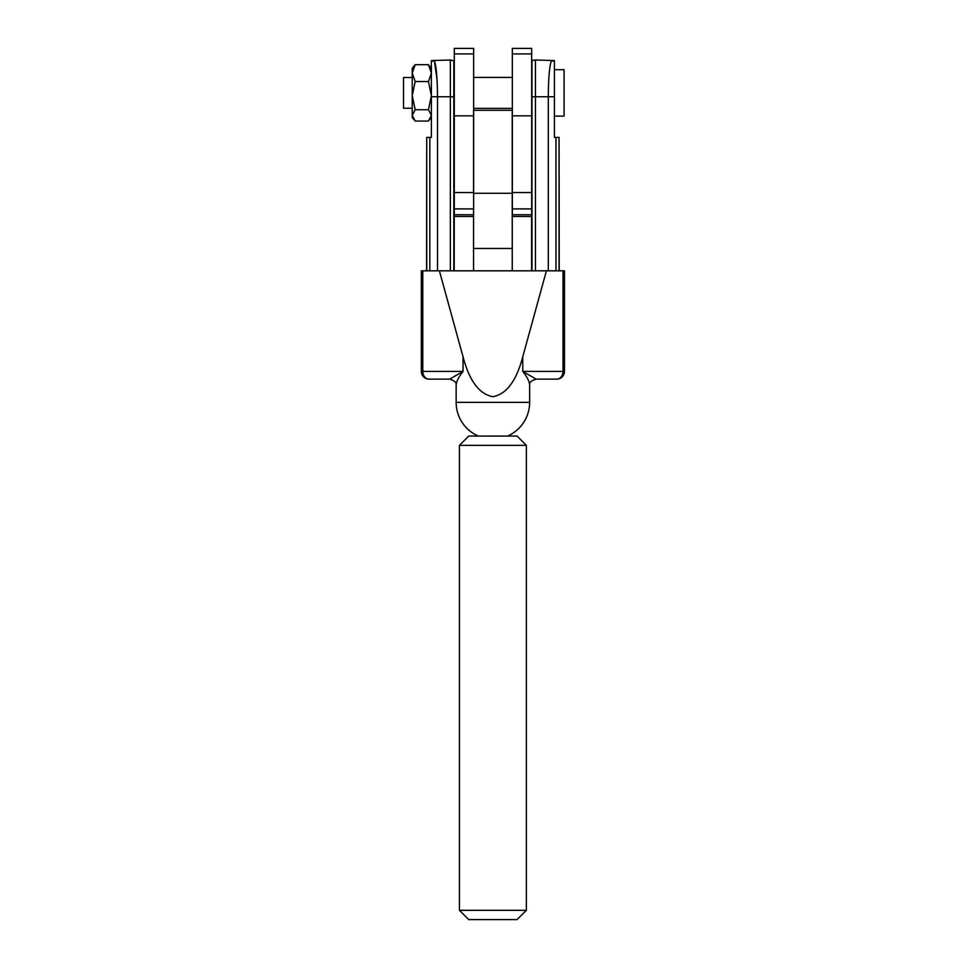 <?xml version="1.0" encoding="UTF-8"?>
<svg xmlns="http://www.w3.org/2000/svg" width="968" height="968" viewBox="0 0 968 968"><rect width="100%" height="100%" fill="white"/><g stroke="black" fill="none" stroke-linecap="round" stroke-linejoin="round"><path stroke-width="1.45" d="M412.235 77.537L403.535 77.537L403.535 108.234L412.235 108.234M529.641 402.349L529.641 385.131C529.423 381.525 527.136 376.951 522.768 371.397L564.465 371.397A7.732 7.732 0 0 1 556.721 379.141L536.127 379.141L522.768 371.397L522.768 356.744C516.452 380.86 506.506 394.182 492.894 396.699C479.293 394.182 469.335 380.86 463.031 356.744L463.031 371.397C458.663 376.951 456.364 381.525 456.146 385.131L456.146 402.349L529.641 402.349A36.748 36.748 0 0 1 507.51 436.06M531.964 270.822L531.964 60.827A7.732 7.732 0 0 1 535.449 60.004L535.449 270.822M554.398 116.1L564.078 116.1L564.078 69.672L554.398 69.672L554.398 96.752L554.398 60.573L535.449 60.004M415.175 64.699L412.235 73.12L412.235 68.317L415.175 64.699L428.449 64.699L431.389 73.12L428.449 81.53L431.389 95.626L428.449 109.723L431.389 115.398L428.449 121.073L415.175 121.073L412.235 115.398L412.235 117.455L413.965 119.693M428.449 64.699L431.389 68.317L431.389 137.371L426.731 137.371L426.731 270.822M412.235 73.12L415.175 81.53L412.235 95.626L415.175 109.723L412.235 115.398L412.235 73.12M428.449 81.53L415.175 81.53M428.449 109.723L415.175 109.723M450.35 60.004L453.823 60.827L453.823 96.752L450.35 96.752L450.35 60.004L431.389 60.573L431.389 96.752L437.5 96.752L437.5 270.822M559.068 270.822L559.068 137.371L554.398 137.371L554.398 96.752L548.299 96.752C548.445 78.033 549.473 66.054 551.397 60.815L551.506 60.452A7.732 7.647 -0 0 1 554.398 61.008M426.561 270.822L426.731 137.371M559.068 137.371L559.238 270.822M453.823 96.752L453.823 270.822M522.768 356.744L546.412 270.822L421.334 270.822L421.334 371.397A7.732 7.732 0 0 0 429.066 379.141A7.732 7.732 0 0 1 421.334 371.397A7.732 7.732 0 0 0 429.066 379.141L449.672 379.141L463.031 371.397L422.786 371.397A7.732 6.292 -90 0 0 429.066 379.141L449.672 379.141C454.657 380.69 456.811 382.687 456.146 385.131M556.624 379.141L556.721 379.141A7.732 7.732 0 0 0 564.465 371.397L564.465 270.822L546.412 270.822M439.387 270.822L463.031 356.744M552.208 379.141L536.115 379.141M437.076 80.09L434.402 60.815C436.326 66.054 437.354 78.033 437.5 96.752L450.35 96.752L450.35 270.822M431.389 61.008A7.732 7.647 0 0 1 434.293 60.452L434.402 60.815A7.732 7.502 -32.3 0 0 431.389 61.504M551.397 60.815A7.732 7.502 32.3 0 1 554.398 61.504M531.577 214.739L531.577 270.822M454.307 172.28L454.21 270.822M454.21 216.469L473.558 216.469L473.558 270.822M531.577 216.469L512.241 216.469L512.241 270.822M473.654 53.93L454.307 53.93L454.307 48.4L473.654 48.4L473.654 208.894L454.307 208.894L454.307 214.739L473.558 214.739M454.307 53.93L454.307 208.894M531.674 48.4L531.674 214.739L512.338 214.739L512.338 48.4L531.674 48.4M473.558 208.894L473.558 248.461L512.241 248.461L512.241 110.291L473.654 110.291M473.558 110.291L473.558 193.297M526.362 910.319L459.437 910.319L459.437 445.353L526.362 445.353L526.362 910.319L517.069 919.6L468.718 919.6L459.437 910.319M526.362 445.353L517.069 436.06L468.718 436.06L459.437 445.353M531.964 96.752L548.299 96.752L548.299 270.822M421.334 371.397L422.786 371.397L422.786 270.822M564.465 371.397A7.732 7.732 0 0 1 556.721 379.141A7.732 6.292 -90 0 0 563.013 371.397L563.013 270.822M555.959 137.371L555.959 270.822M429.828 270.822L429.828 137.371M473.654 115.833L454.307 115.833M473.654 192.547L454.307 192.547M531.674 53.93L512.338 53.93M531.674 115.833L512.338 115.833M531.674 192.547L512.338 192.547M531.674 208.894L512.338 208.894M512.241 193.297L473.654 193.297M473.654 108.355L512.338 108.355M431.389 117.455L429.659 119.693M536.127 379.141C531.142 380.69 528.976 382.687 529.641 385.131M456.146 402.349A36.748 36.748 0 0 0 478.289 436.06M473.654 77.416L512.338 77.416"/></g></svg>
